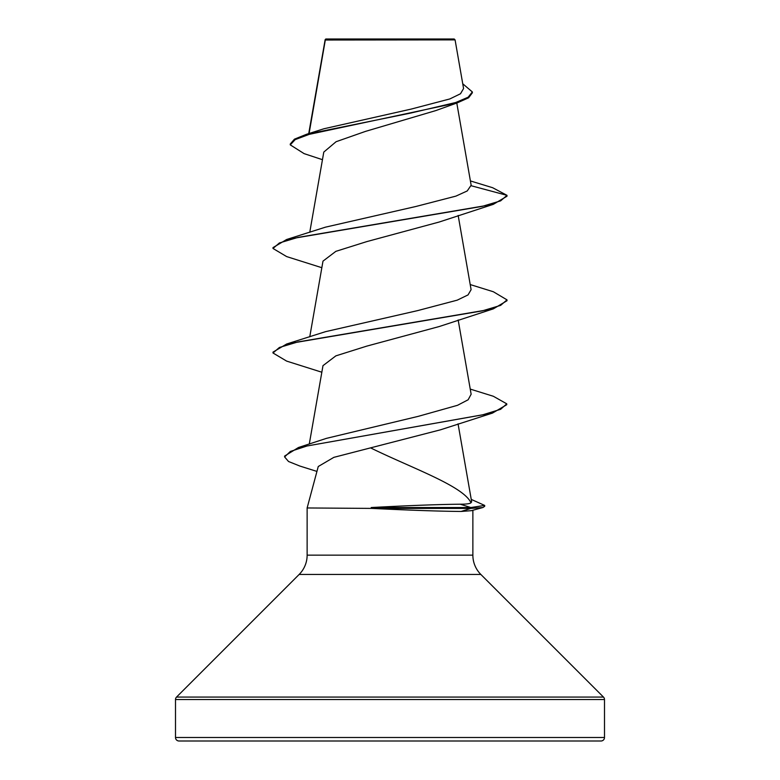 <?xml version="1.0" encoding="UTF-8"?>
<svg xmlns="http://www.w3.org/2000/svg" width="780" height="780" viewBox="0 0 780 780"><rect width="100%" height="100%" fill="white"/><g stroke="black" fill="none" stroke-linecap="round" stroke-linejoin="round"><path stroke-width="1.17" d="M488.28 741L291.72 741M322.442 159.685L304.102 153.631L290.267 144.875L290.267 144.007L294.479 139.142L306.579 134.277L323.905 128.768L411.157 109.093L449.855 98.933L460.512 93.756L463.573 88.53L455.081 39.887L454.194 39L325.806 39L325.24 39.566M455.081 39.887L325.309 40.014L309.085 133.497M175.5 737.49A3.51 3.51 0 0 0 179.01 741L600.99 741A3.51 3.51 0 0 0 604.5 737.49L175.5 737.49L175.5 699.553A3.51 3.51 0 0 1 176.524 697.076L299.14 574.46A27.3 27.3 0 0 0 307.135 555.155L307.135 507.965L371.826 508.404C409.793 510.257 439.549 511.27 461.097 511.456L471.296 510.685L482.927 507.517L470.857 508.404L470.857 507.536L460.229 504.212C466.323 504.202 469.901 503.724 470.983 502.778C463.242 485.911 411.128 467.854 370.568 447.866L333.85 457.353L318.26 466.508L307.135 507.965M472.865 510.257L472.865 555.155A27.3 27.3 0 0 0 480.86 574.46L603.476 697.076A3.51 3.51 0 0 1 604.5 699.553L604.5 737.49M290.267 144.875L295.181 139.62L309.221 134.355L457.441 102.794L435.796 110.594L365.508 131.381L336.082 141.716L323.788 152.081L309.757 232.313M470.398 180.931L492.619 187.707L507 195.341L507 196.219L493.34 204.331L439.218 222.017L366.853 241.585L335.839 251.355L322.988 261.134L309.757 336.833M470.243 284.573L493.35 291.749L507 299.861L507 300.729L493.34 308.851L439.218 326.537L366.863 346.096L335.858 355.865L322.988 365.654L309.28 444.064M470.243 389.093L493.35 396.269L506.756 403.835L506.756 404.703L492.511 413.078L440.417 429.839L370.568 447.866M470.983 502.778L471.666 501.813L458.055 423.832M506.756 403.835L500.643 409.295L482.937 414.745L298.477 447.505L326.43 438.36L418.265 416.344L457.538 405.298L468.146 399.769L471.139 394.212M507 299.861L500.624 305.38L482.186 310.898L286.65 344.009L325.523 331.666L417.466 310.654L457.207 300.163L468.039 294.918L471.101 289.673L458.162 215.446M325.514 227.155L415.954 206.466L455.91 196.121L467.24 190.944L471.149 185.211L456.787 103.018M457.441 102.794L468.585 97.802L472.348 92.81L472.348 91.942L462.755 83.782M306.579 134.277L410.514 113.11L455.627 102.531L468.117 97.237L472.348 91.942M325.026 40.034L325.026 40.843M325.514 227.146L286.65 239.489L482.186 206.378L500.624 200.86L507 195.341L471.188 185.747M371.826 507.965L371.221 507.536C409.11 505.518 438.779 504.416 460.229 504.212M493.34 204.331L297.823 237.442L279.386 242.96L273 248.469L286.66 256.591L321.838 267.706M493.34 308.851L297.823 341.962L279.386 347.471L273 352.989L286.65 361.111L321.838 372.226M492.511 413.078L307.086 445.975L290.345 451.454L284.612 456.944L288.532 461.506L299.92 466.069L316.924 471.412M471.256 499.405L484.692 505.43L484.692 506.308L482.927 507.517M286.65 239.489L273 247.601L273 248.469M286.65 344.009L273 352.121L273 352.989M298.477 447.505L284.612 456.066L284.612 456.944M484.692 505.43L470.857 507.536L371.221 507.536M371.826 508.404L470.857 508.404L461.097 511.456M604.5 699.553L175.5 699.553M603.476 697.076L176.524 697.076M480.86 574.46L299.14 574.46M472.865 555.155L307.135 555.155M325.143 39.721L308.734 133.604M458.162 319.966L471.139 394.222"/></g></svg>
